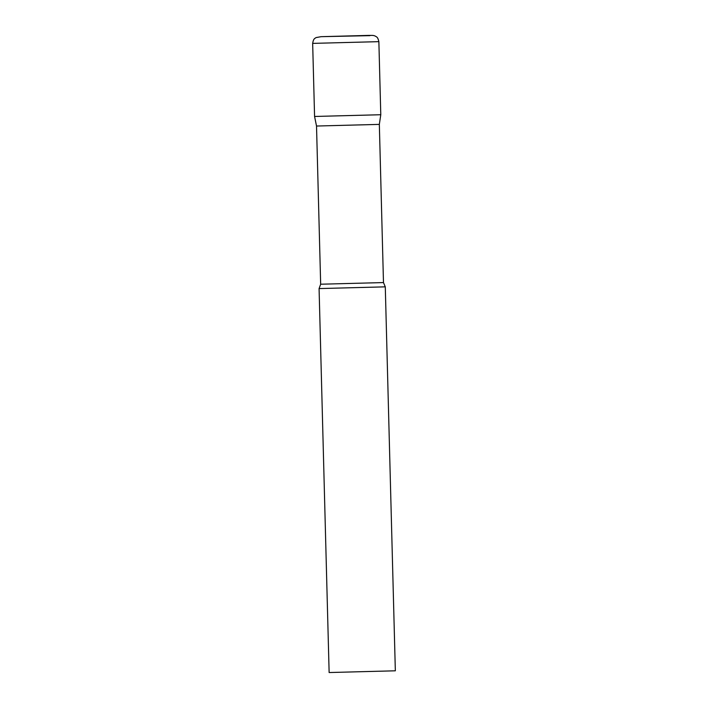 <?xml version="1.0" encoding="UTF-8"?>
<svg xmlns="http://www.w3.org/2000/svg" width="708" height="708" viewBox="0 0 708 708"><rect width="100%" height="100%" fill="white"/><g stroke="black" fill="none" stroke-linecap="round" stroke-linejoin="round"><path stroke-width="1.06" d="M316.52 126.033L320.662 284.218L383.479 282.572L379.338 124.387L316.52 126.033L314.573 116.466L380.78 114.731L314.573 116.466L312.662 43.383L378.869 41.648C377.727 36.4 376.214 36.949 375.47 36.188C373.709 35.568 374.426 35.294 368.266 35.409L321.078 36.683L316.078 37.577C315.157 38.462 313.538 37.993 312.662 43.383M383.479 282.572L385.285 286.846L319.078 288.581L329.131 672.538L395.338 670.803L329.131 672.538M321.237 36.674L369.957 35.648M379.338 124.387L380.78 114.731L378.869 41.648M385.285 286.846L395.338 670.803M320.662 284.218L319.087 288.581"/></g></svg>

